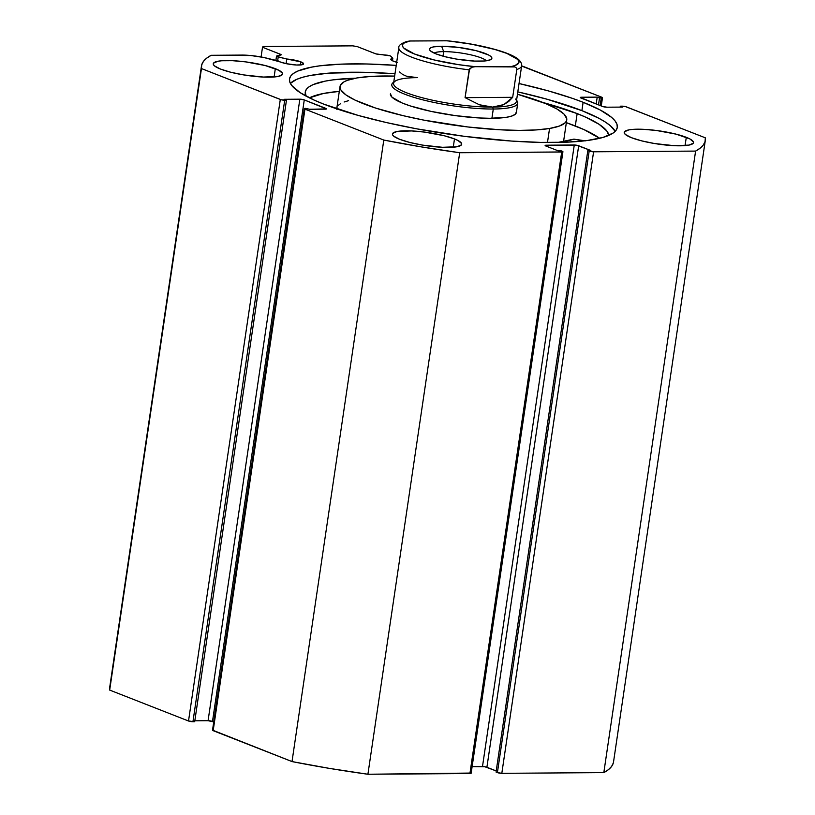 <?xml version="1.0" encoding="UTF-8"?>
<svg xmlns="http://www.w3.org/2000/svg" width="815" height="815" viewBox="0 0 815 815"><rect width="100%" height="100%" fill="white"/><g stroke="black" fill="none" stroke-linecap="round" stroke-linejoin="round"><path stroke-width="1.22" d="M109.699 687.483L201.458 68.562A254.647 48.156 -171.6 0 1 201.468 65.995A254.647 48.156 -171.6 0 1 211.177 55.298L241.872 55.084A23.767 4.493 -171.6 0 1 267.035 58.222L278.384 60.962A13.05 2.465 -171.6 0 0 280.462 62.022L286.574 63.733L296.436 65.006L301.886 64.793L303.567 63.611L300.898 61.879L300.45 64.976L300.898 61.879L286.758 59.016L286.075 63.631L286.758 59.016L278.221 56.958L277.65 60.789L278.221 56.958A3.179 0.601 -171.6 0 1 276.509 56.154A3.179 0.601 -171.6 0 1 276.866 55.94L280.859 55.013A3.179 0.601 -171.6 0 0 281.206 54.809A3.179 0.601 -171.6 0 0 280.554 54.32L280.431 55.114L280.554 54.32L262.512 47.25L263.082 46.475L352.803 45.854L357.225 46.587L375.267 53.668A3.179 0.601 -171.6 0 0 378.445 54.34L386.942 55.175A3.179 0.601 -171.6 0 1 390.12 55.848A3.179 0.601 -171.6 0 1 390.701 56.174A3.179 0.601 8.4 0 0 390.12 55.848L375.898 53.872L357.225 46.587L352.803 45.854L263.082 46.475L262.512 47.25L280.992 54.534L276.662 56.378L286.758 59.016A13.05 2.465 -171.6 0 1 300.898 61.879A13.05 2.465 -171.6 0 1 303.598 63.855A13.05 2.465 -171.6 0 1 294.684 64.894A13.05 2.465 -171.6 0 1 280.462 62.022L263.978 57.529L250.826 55.532L211.177 55.298L206.582 58.242L203.414 61.441L201.702 64.894L201.458 68.562L281.226 99.766L286.462 100.204L284.15 99.298L299.849 99.186L304.27 99.919L326.479 108.925L309.578 109.261L305.523 108.364L304.321 108.599L304.953 109.139L383.794 140.058L421.365 146.894L459.691 152.731L562.503 151.957L562.808 151.539L560.914 150.714L557.918 150.734L545.785 145.977L545.154 145.437L546.345 145.202L576.592 145.223L590.824 150.51L587.829 150.53L589.174 151.06L593.595 151.794L695.602 151.091L700.197 148.147L703.365 144.938L705.077 141.494L705.321 137.817L625.553 106.622L620.317 106.184L622.629 107.091L606.931 107.193L602.509 106.459L580.3 97.464L597.201 97.117L601.256 98.014L602.458 97.78L601.827 97.24L521.62 66.056A254.647 48.156 -171.6 0 1 522.986 66.331L601.827 97.24A3.179 0.601 -171.6 0 1 602.479 97.719A3.179 0.601 -171.6 0 1 601.256 98.014L600.146 105.532L601.256 98.014L599.514 98.024L598.505 104.891L599.514 98.024L597.201 97.117L596.193 103.984L597.201 97.117L581.502 97.23L581.36 98.167L581.502 97.23A3.179 0.601 -171.6 0 0 580.28 97.515A3.179 0.601 -171.6 0 0 580.932 98.004L602.509 106.459A3.179 0.601 -171.6 0 0 606.931 107.193L622.629 107.091L620.317 106.184L620.184 107.101L620.317 106.184L622.069 106.174A3.179 0.601 -171.6 0 1 626.48 106.908L705.321 137.817A254.647 48.156 -171.6 0 1 705.311 140.394A254.647 48.156 -171.6 0 1 695.602 151.091L603.823 772.61L608.418 769.666L611.586 766.457L613.298 763.013M396.691 62.256A13.05 2.465 -171.6 0 1 393.523 61.237L390.833 59.454L392.82 58.283L390.701 56.174L392.82 58.283L392.453 60.779L392.82 58.283A13.05 2.465 -171.6 0 0 390.823 59.261A13.05 2.465 -171.6 0 0 393.523 61.237L397.323 62.419M583.122 102.293A165.679 31.327 -171.6 0 1 617.291 127.395A165.679 31.327 -171.6 0 1 504.2 140.516A165.679 31.327 -171.6 0 1 323.657 104.096L314.447 100.235L300.134 92.645L291.709 85.453L289.814 82.101L289.488 78.943L290.751 76.029L293.573 73.37L297.944 71.007L311.106 67.217L319.775 65.832L340.884 64.151L366.312 63.977L396.233 65.383A165.679 31.327 -171.6 0 0 289.488 78.984A165.679 31.327 -171.6 0 0 323.657 104.096L358.345 115.465L386.239 122.515L416.72 128.831L464.682 136.38L511.688 141.076L540.457 142.401L565.895 142.228L587.004 140.547L602.978 137.44L613.206 133.008L616.028 130.349L617.291 127.435L616.965 124.288L615.07 120.926L611.617 117.401L600.197 109.974L583.122 102.293L581.89 110.636L583.122 102.293L572.67 98.442L548.434 90.913L519.033 83.527A165.679 31.327 -171.6 0 1 583.122 102.293M615.182 131.347A165.679 31.327 8.4 0 0 581.89 110.636A165.679 31.327 8.4 0 0 517.8 91.871L547.201 99.267L581.89 110.636L598.964 118.328L605.413 122.087L610.384 125.755L615.182 131.347M454.485 138.927A35.014 6.622 -171.6 0 1 461.708 144.235A35.014 6.622 -171.6 0 1 437.808 147.006A35.014 6.622 -171.6 0 1 399.656 139.304L393.625 136.115L392.494 134.658L392.698 133.375L396.997 131.51L411.636 130.93L424.676 132.101L444.287 135.759L454.485 138.927L458.091 140.557L461.636 143.572L461.443 144.856L457.134 146.72L442.504 147.301L422.669 145.131L409.843 142.472L399.656 139.304A35.014 6.622 -171.6 0 1 392.433 134.006A35.014 6.622 -171.6 0 1 416.333 131.225A35.014 6.622 -171.6 0 1 454.485 138.927L453.262 147.23L454.485 138.927M686.291 137.317A35.014 6.622 -171.6 0 1 693.504 142.625A35.014 6.622 -171.6 0 1 669.604 145.396A35.014 6.622 -171.6 0 1 631.452 137.694L625.431 134.506L624.3 133.049L624.494 131.765L628.803 129.901L632.735 129.391L643.432 129.32L656.482 130.492L676.093 134.149L689.898 138.937L693.443 141.963L693.239 143.246L688.94 145.111L674.3 145.691L654.465 143.522L641.65 140.863L631.452 137.694A35.014 6.622 -171.6 0 1 624.229 132.397A35.014 6.622 -171.6 0 1 648.129 129.616A35.014 6.622 -171.6 0 1 686.291 137.317L685.058 145.61L686.291 137.317M275.327 68.684A35.014 6.622 -171.6 0 1 282.55 73.992A35.014 6.622 -171.6 0 1 258.65 76.763A35.014 6.622 -171.6 0 1 220.488 69.061L214.467 65.872L213.336 64.416L213.54 63.132L217.839 61.268L221.772 60.758L232.479 60.687L245.519 61.858L265.13 65.516L278.934 70.304L282.479 73.33L282.275 74.613L277.976 76.478L263.347 77.058L243.502 74.888L230.686 72.229L220.488 69.061A35.014 6.622 -171.6 0 1 213.265 63.764A35.014 6.622 -171.6 0 1 237.175 60.982A35.014 6.622 -171.6 0 1 275.327 68.684L274.105 76.977L275.327 68.684M201.468 65.995L109.689 687.514A254.647 48.156 8.4 0 0 109.679 690.081L201.458 68.562L280.299 99.471L188.52 721L109.679 690.081L188.52 721L194.683 721.723L286.462 100.204L284.15 99.298L299.849 99.186L208.07 720.705L213.734 721.937L212.491 721.448L304.27 99.919L325.847 108.385L325.735 109.139L325.847 108.385A3.179 0.601 -171.6 0 1 326.499 108.864A3.179 0.601 -171.6 0 1 325.277 109.159L309.578 109.261L305.523 108.364A3.179 0.601 -171.6 0 0 304.301 108.66A3.179 0.601 -171.6 0 0 304.953 109.139L383.794 140.058L292.014 761.577L329.586 768.423L367.911 774.25L471.029 773.058M194.816 720.796L208.07 720.705L194.816 720.796M212.542 730.128L292.014 761.577L213.173 730.668L304.953 109.139L213.173 730.668A3.179 0.601 8.4 0 1 212.521 730.179L304.301 108.66M562.92 151.733L471.141 773.252A3.179 0.601 8.4 0 1 469.919 773.537L561.698 152.018L469.919 773.537L367.911 774.25L459.691 152.731L561.698 152.018A3.179 0.601 -171.6 0 0 562.92 151.733A3.179 0.601 -171.6 0 0 562.258 151.244L557.918 150.734L545.785 145.977A3.179 0.601 -171.6 0 1 545.123 145.498A3.179 0.601 -171.6 0 1 546.345 145.202L546.213 146.15L546.345 145.202L574.269 145.009L482.49 766.538L472.119 766.609L484.813 766.742L496.213 770.929L486.901 767.272L578.681 145.753L590.824 150.51L587.829 150.53L589.174 151.06L497.405 772.579L501.816 773.323L603.823 772.61L501.816 773.323L593.595 151.794L695.602 151.091L603.823 772.61A254.647 48.156 8.4 0 0 613.532 761.913L705.311 140.394M496.05 772.05L497.405 772.579L496.05 772.05L587.829 150.53L496.05 772.05M262.512 47.25L261.075 56.958L262.512 47.25M286.462 100.204L194.683 721.723L192.931 721.733L284.71 100.214L286.462 100.204M501.816 773.323L593.595 151.794A3.179 0.601 -171.6 0 1 589.174 151.06L497.405 772.579A3.179 0.601 8.4 0 0 501.816 773.323M574.269 145.009A3.179 0.601 -171.6 0 1 578.681 145.753L486.901 767.272A3.179 0.601 8.4 0 0 482.49 766.538L574.269 145.009M280.299 99.471L188.52 721A3.179 0.601 8.4 0 0 192.931 721.733L284.71 100.214A3.179 0.601 -171.6 0 1 280.299 99.471M299.849 99.186A3.179 0.601 -171.6 0 1 304.27 99.919L212.491 721.448A3.179 0.601 8.4 0 0 208.07 720.705L299.849 99.186M395 73.737A165.679 31.327 8.4 0 0 290.364 83.385L296.711 79.35L302.569 77.293L309.873 75.561L328.506 73.156L365.079 72.331L395 73.737M383.794 140.058L292.014 761.577A254.647 48.156 8.4 0 0 367.911 774.25L459.691 152.731A254.647 48.156 -171.6 0 1 383.794 140.058M516.364 112.49A63.662 12.042 -171.6 0 1 506.808 117.238L512.299 115.883L515.528 114.039L516.364 111.777M566.751 119.927A114.589 21.669 -171.6 0 0 517.454 94.234L545.734 103.617L556.798 108.915L563.899 113.988L566.741 118.654L566.537 120.773L565.233 122.719L559.426 126.04L549.555 128.475A114.589 21.669 -171.6 0 1 420.601 119.489A114.589 21.669 -171.6 0 1 340.028 86.451A114.589 21.669 -171.6 0 1 357.225 77.904A114.589 21.669 -171.6 0 1 394.643 76.101L370.805 76.437L357.225 77.904L347.343 80.339L343.92 81.897L340.242 85.606L340.038 87.725L340.914 89.996L345.917 94.886L355.045 100.102L375.664 108.079L402.987 115.638L423.769 120.111L467.922 126.977L499.941 129.779L519.226 130.39L535.975 129.942L549.555 128.475L547.476 142.503L549.555 128.475A114.589 21.669 -171.6 0 0 566.751 119.927L563.552 141.576A114.589 21.669 8.4 0 1 563.552 141.616M340.028 86.451L336.829 108.1A114.589 21.669 8.4 0 0 336.789 108.864M348.606 100.653L344.154 101.987M340.721 103.546L338.347 105.308M337.043 107.254L336.839 109.373M390.416 93.837L391.995 97.189L402.09 102.955L410.21 105.909L431.054 111.39L455.3 115.618L479.251 117.961L489.968 118.297L506.808 117.238A63.662 12.042 -171.6 0 1 435.169 112.246A63.662 12.042 -171.6 0 1 390.405 93.888L390.405 93.939M443.676 51.63A27.058 5.114 8.4 0 0 434.1 53.077A27.058 5.114 -171.6 0 1 443.676 51.63L443.014 56.164L443.676 51.63A27.058 5.114 -171.6 0 1 486.331 60.789A27.058 5.114 8.4 0 0 443.676 51.63L441.628 46.241L443.676 51.63M479.77 61.196A31.51 5.96 -171.6 0 1 429.933 50.336A31.51 5.96 -171.6 0 1 441.628 46.241L433.631 46.873L431.125 47.596L429.76 48.554L429.587 49.705L430.595 51.009L436.015 53.892L445.194 56.734L456.736 59.128L474.585 61.084L484.212 61.013L490.263 59.841L491.628 58.884L491.812 57.733L490.793 56.418L488.613 55.002L476.194 50.693L458.55 47.402L441.628 46.241A31.51 5.96 -171.6 0 1 477.447 51.019A31.51 5.96 -171.6 0 1 491.119 59.373A31.51 5.96 -171.6 0 1 479.77 61.196M515.569 99.033A62.072 11.736 -171.6 0 1 492.555 107.101L493.289 109.016A63.662 12.042 8.4 0 0 516.893 100.744L516.557 100.306M516.557 100.337A63.662 12.042 -171.6 0 1 517.739 103.21A63.662 12.042 -171.6 0 1 493.289 109.016L491.914 118.297L493.289 109.016A63.662 12.042 -171.6 0 1 426.204 100.693A63.662 12.042 -171.6 0 1 391.781 84.617A63.662 12.042 -171.6 0 1 393.747 82.203M393.747 82.172L393.299 82.498A63.662 12.042 8.4 0 0 420.907 99.359A63.662 12.042 8.4 0 0 493.289 109.016L492.555 107.101A62.072 11.736 -171.6 0 1 421.976 97.678A62.072 11.736 -171.6 0 1 395.061 81.235A62.072 11.736 -171.6 0 1 417.423 77.639L406.634 76.243L402.6 74.45L399.574 71.965M479.312 104.738L465.07 97.647L469.175 69.815A62.072 11.736 -171.6 0 1 398.83 47.739L393.584 83.303A62.072 11.736 8.4 0 0 427.152 98.982A62.072 11.736 8.4 0 0 492.555 107.101L479.312 104.738L465.07 97.647L469.583 68.837L471.905 67.227L475.257 66.687L514.825 66.932L516.201 67.788L516.802 69.479L512.686 97.311L503.925 104.565L492.555 107.101A62.072 11.736 8.4 0 0 516.394 101.437L521.641 65.872A62.072 11.736 -171.6 0 1 516.802 69.479L512.686 97.311L465.07 97.647L512.686 97.311L508.672 101.508L503.925 104.565L498.525 106.439L492.555 107.101L486.117 106.531L479.312 104.738M404.78 42.431L409.762 41.005L447.323 40.801C466.292 42.737 483.387 45.956 498.607 50.469C507.175 53.056 513.44 55.756 517.433 58.568C522.945 62.877 521.62 66.84 521.641 65.872M447.771 40.852L471.386 44.173L494.623 49.399L506.808 53.393L517.556 59.342L518.809 61.135L518.829 62.775L515.202 65.455L511.637 66.433L475.257 66.687L458.438 64.64L433.998 59.923L414.58 54.035L403.832 48.095L402.579 46.292L402.559 44.652L403.771 43.205L409.762 41.005L446.131 40.75A58.884 11.135 -171.6 0 1 506.808 53.393A58.884 11.135 -171.6 0 1 511.637 66.433L514.825 66.932L516.201 67.788L516.802 69.479A62.072 11.736 8.4 0 0 521.661 65.404M398.81 48.207A62.072 11.736 8.4 0 0 469.175 69.815L471.905 67.227L475.257 66.687A58.884 11.135 -171.6 0 1 414.58 54.035A58.884 11.135 -171.6 0 1 409.762 41.005L406.41 41.545M577.152 113.591A153.414 29.014 -171.6 0 1 608.815 135.392L606.849 131.011L599.086 124.298L585.751 117.197L577.152 113.591L575.319 125.958L577.152 113.591L542.831 102.456A153.414 29.014 -171.6 0 1 577.152 113.591M565.641 122.403L583.917 129.565L599.636 138.316A153.414 29.014 8.4 0 0 575.319 125.958A153.414 29.014 8.4 0 0 566.354 122.647M306.094 96.139A153.414 29.014 -171.6 0 1 305.258 92.013A153.414 29.014 -171.6 0 1 355.625 78.189L333.304 79.839L325.267 81.113L313.082 84.628L309.038 86.818L306.42 89.273L305.258 91.983L306.094 96.139M339.305 91.372A153.414 29.014 8.4 0 0 309.425 97.861L323.443 93.481L339.305 91.372M557.705 142.462L573.852 139.141L585.404 140.852M584.966 140.801A26.966 5.104 -171.6 0 1 574.473 139.192L573.729 139.161A132.417 25.041 -171.6 0 1 557.776 142.452M601.266 105.97L602.479 97.729M276.509 56.154L275.898 60.361M517.739 103.21L516.364 112.541M407.215 41.3C401.092 43.46 398.301 45.609 398.83 47.739"/></g></svg>

